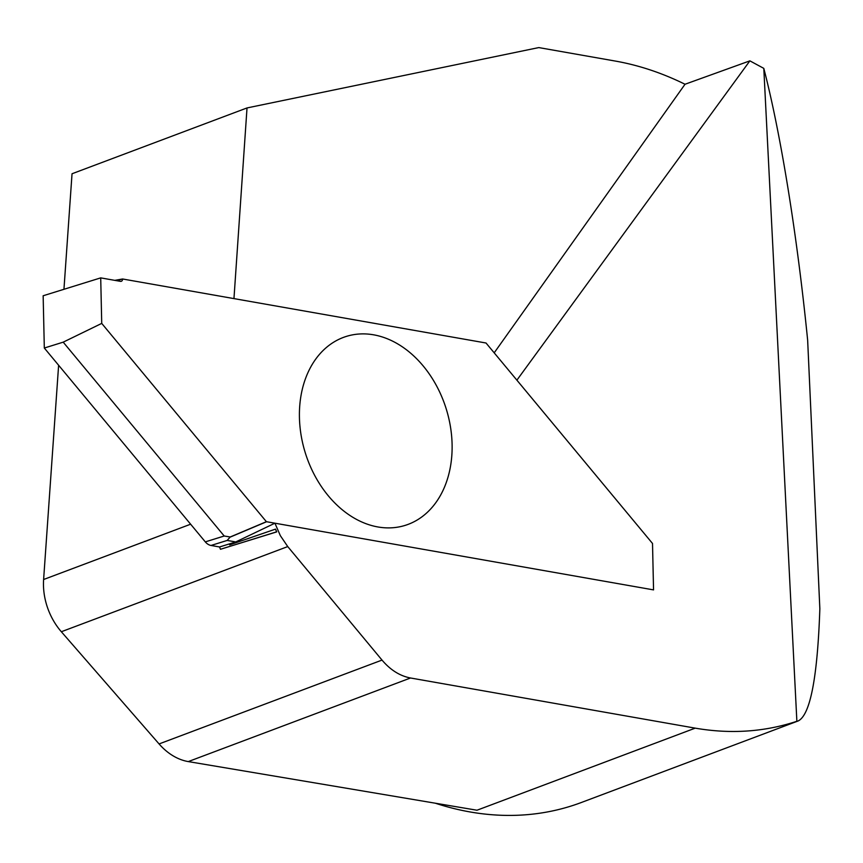 <?xml version="1.0" encoding="UTF-8"?>
<svg xmlns="http://www.w3.org/2000/svg" width="863" height="863" viewBox="0 0 863 863"><rect width="100%" height="100%" fill="white"/><g stroke="black" fill="none" stroke-linecap="round" stroke-linejoin="round"><path stroke-width="1.29" d="M188.274 761.587A56.904 42.557 -110.6 0 1 159.072 743.938L382.018 660.087C390.41 670.001 399.914 675.966 410.529 677.994L188.274 761.587L476.991 810.228L695.233 728.145C730.551 734.251 764.435 731.964 796.873 721.285L763.798 68.371L749.882 60.852L685.028 84.25L494.197 352.838M749.882 60.852L516.894 380.162L652.514 543.474L653.55 589.893L652.514 543.474L486.031 343.01L122.6 278.986L114.801 280.356M229.666 544.855L275.524 529.116L276.581 531.845L220.464 549.278L219.558 546.969L235.739 541.942L229.666 544.855L274.919 523.194L653.55 589.893L266.397 521.694L101.726 323.398L63.204 342.158L44.315 348.026L43.15 295.761L100.712 277.875L101.726 323.398M275.524 529.116L276.732 531.878L220.464 549.278M58.619 365.254L43.614 579.505A56.904 42.557 69.4 0 0 61.338 631.738L159.072 743.938M274.919 523.194L280.335 535.643L287.746 546.581L61.338 631.738M382.018 660.087L287.746 546.581M695.233 728.145L410.529 677.994M233.959 298.598L247.023 107.94L538.771 47.584L615.599 61.111C638.944 65.264 662.094 72.967 685.028 84.25M796.873 721.285L798.199 720.939C810.271 714.92 817.488 677.531 819.85 608.771L807.649 340.195C797.175 235.286 780.756 133.582 763.798 68.371M798.199 720.939L581.338 802.504A355.685 265.977 -110.6 0 1 435.362 803.216M247.023 107.94L72.039 173.754L63.948 289.299M377.951 526.969A98.954 73.808 -107.3 0 1 352.6 517.153A98.954 73.808 -107.3 0 1 307.8 372.945A98.954 73.808 -107.3 0 1 398.76 344.531A98.954 73.808 -107.3 0 1 451.392 460.087A98.954 73.808 -107.3 0 1 377.951 526.969A98.954 73.808 72.7 0 0 452.093 444.283A98.954 73.808 72.7 0 0 373.593 334.812A98.954 73.808 72.7 0 0 307.8 372.945A98.954 73.808 72.7 0 0 352.6 517.153A98.954 73.808 72.7 0 0 377.951 526.969M44.315 348.026L205.308 541.878L224.207 536.009L63.204 342.158M219.558 546.969L211.014 545.459A11.381 8.49 -107.3 0 1 205.308 541.878M224.207 536.009L230.205 536.98L266.397 521.694M100.712 277.875L120.464 281.36A2.848 2.125 72.7 0 0 121.241 281.316A2.848 2.125 72.7 0 0 122.6 278.986L116.947 280.745M235.728 541.942L227.196 540.432L211.014 545.459M230.205 536.98L227.196 540.432M43.15 295.761L100.712 277.875L120.464 281.36M43.614 579.505L190.626 524.208M266.624 521.727L229.687 537.325"/></g></svg>
